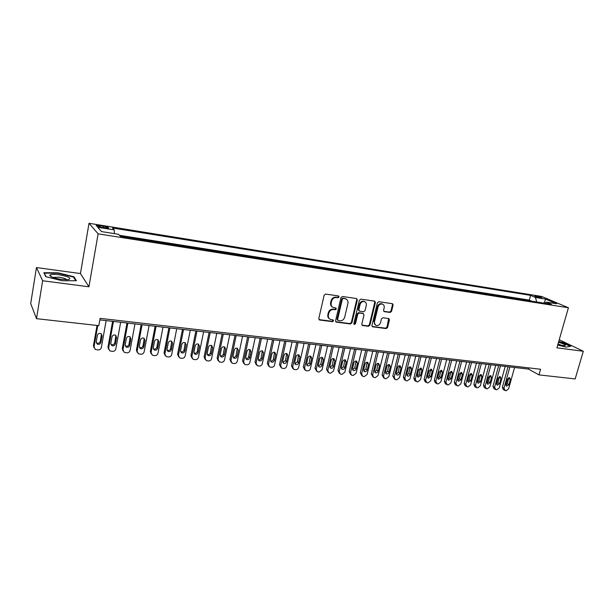 <?xml version="1.0" encoding="UTF-8"?>
<svg xmlns="http://www.w3.org/2000/svg" width="614" height="614" viewBox="0 0 614 614"><rect width="100%" height="100%" fill="white"/><g stroke="black" fill="none" stroke-linecap="round" stroke-linejoin="round"><path stroke-width="0.92" d="M339.128 296.953L338.498 295.933L325.658 294.091L324.146 295.219L318.796 318.574L319.717 320.024L332.519 321.667L333.563 320.884L333.11 319.925L330.47 319.457C328.736 318.62 328.045 317.154 328.39 315.051L328.835 313.117C329.649 310.653 331.253 309.448 333.64 309.517L335.29 309.74L336.334 308.949L335.873 307.982L333.302 307.522C331.529 306.685 330.816 305.196 331.169 303.047L331.614 301.106C332.427 298.627 334.031 297.429 336.426 297.506L338.076 297.744L339.128 296.953M332.358 306.977C330.862 306.048 330.286 304.621 330.624 302.694L331.076 300.753C331.89 298.274 333.494 297.076 335.881 297.161L337.531 297.391L338.575 296.608L338.475 295.925M318.988 319.595L331.982 321.291L333.026 320.5L332.949 319.879M329.511 318.873C328.068 317.952 327.523 316.548 327.861 314.683L328.306 312.749C329.112 310.285 330.716 309.088 333.103 309.149L334.745 309.379L335.789 308.589L335.704 307.936M536.122 296.017L534.717 295.94C534.994 296.501 536.943 297.161 540.573 297.913L541.962 297.99C541.678 297.422 539.729 296.769 536.122 296.017M390.113 312.465L391.548 311.375L393.098 305.066L392.461 303.692L378.861 301.727L377.403 302.825L371.93 325.451L372.544 326.794L386.16 328.574L387.587 327.477L389.445 319.909L388.831 318.566L382.921 317.745L381.478 318.843L380.557 322.619C379.698 324.921 378.216 325.85 376.098 325.405C374.701 324.745 374.156 323.547 374.463 321.813L378.07 306.931C378.907 304.651 380.373 303.715 382.468 304.122C383.919 304.782 384.487 306.002 384.172 307.791L383.566 310.27L384.195 311.628L390.113 312.465L389.514 312.112L390.941 311.022L392.492 304.721L392.292 303.654M556.913 347.823L583.3 351.262L575.172 378.93L538.977 374.885L540.581 369.244L100.12 318.351L98.831 325.643L36.495 318.674L42.642 280.752L88.938 286.792L98.117 233.842L568.426 307.752L556.913 347.823M357.333 299.954L356.665 298.558L342.474 296.501L340.977 297.621L335.589 320.746L336.234 322.112L350.425 323.977L351.899 322.857L357.333 299.954L356.534 298.527M360.855 299.141L374.747 301.152L375.392 302.533L369.927 325.19L368.477 326.295L362.421 325.489L361.799 324.138L364.002 314.936L363.143 313.516L359.251 312.986L357.778 314.099L355.491 323.716L354.293 324.453L353.856 323.501L359.382 300.254L360.855 299.141M531.578 301.167L526.19 300.323M522.199 299.693L516.742 298.834M512.713 298.197L507.187 297.322M503.112 296.685L497.509 295.802M493.395 295.15L487.723 294.252M483.556 293.599L477.815 292.694M473.601 292.026L467.784 291.113M463.524 290.437L457.63 289.509M453.324 288.833L447.353 287.889M443.001 287.206L436.945 286.247M432.548 285.556L426.408 284.589M421.964 283.891L415.739 282.908M411.242 282.194L404.941 281.204M400.389 280.483L393.996 279.477M389.391 278.756L382.921 277.735M378.262 276.998L371.693 275.962M366.98 275.218L360.326 274.174M355.56 273.422L348.806 272.355M343.978 271.595L337.14 270.513M332.251 269.746L325.313 268.648M320.37 267.873L313.332 266.76M308.328 265.977L301.19 264.849M296.125 264.051L288.887 262.907M283.76 262.101L276.407 260.942M271.219 260.121L263.767 258.947M258.509 258.118L250.949 256.928M245.631 256.092L237.956 254.879M232.56 254.027L224.778 252.799M219.313 251.94L211.408 250.696M205.882 249.821L197.854 248.555M192.259 247.672L184.108 246.391M178.436 245.493L170.17 244.195M164.422 243.282L156.017 241.962M150.192 241.041L141.665 239.698M135.763 238.769L127.106 237.403M101.571 227.38L108.548 228.124C109.1 227.617 107.35 226.98 103.313 226.205L96.314 225.461C95.746 225.967 97.503 226.604 101.571 227.38M98.117 233.842L89.022 223.296L541.732 296.47L568.426 307.752M531.594 301.113L529.291 300.108L530.603 295.38L112.423 227.978L114.304 229.92L114.327 233.627M530.603 295.38L535.454 297.468L545.677 299.102L556.599 303.738L546.268 302.103L551.38 304.291L120.505 236.367L118.51 234.287L101.563 231.601L97.703 227.264L114.304 229.92M529.291 300.108L119.5 235.323M121.119 236.459L120.421 236.275M88.938 286.792L80.442 273.552L36.464 267.558L42.642 280.752M36.464 267.558L30.7 303.554L36.495 318.674M583.3 351.262L559.239 339.726M80.442 273.552L89.022 223.296M99.852 319.886L528.493 369.083L538.977 374.885M528.831 367.886L528.493 369.083M546.268 302.103L544.833 303.255M536.659 301.973L535.454 297.468M545.677 299.102L543.996 303.124M62.329 280.767L76.382 280.744L73.972 276.76L57.962 272.816L43.863 272.716L45.804 276.691L62.329 280.767M557.712 345.053L566.062 347.094L570.736 346.281L562.739 342.435L558.74 341.461M57.893 273.222L57.962 272.816M73.826 277.605L73.972 276.76M335.774 321.767L349.873 323.593L351.346 322.48L356.765 299.609M343.364 298.496L342.32 299.279L337.585 319.556L338.038 320.516L339.933 320.784C342.29 320.838 343.878 319.641 344.684 317.2L347.931 303.393C348.291 301.228 347.57 299.739 345.782 298.911L342.812 298.151L341.768 298.934L342.32 299.279M337.761 320.324L337.048 319.188L341.768 298.934M346.127 299.064L345.091 298.742M342.812 298.151L344.538 298.396M361.976 325.151L367.901 325.919L369.352 324.814L374.809 302.188L374.594 301.113M363.143 313.432L358.683 312.626L357.218 313.731L354.93 323.34L355.491 323.716M353.925 324.115L354.93 323.34M366.297 305.342C366.612 303.546 366.021 302.311 364.547 301.635C362.406 301.213 360.917 302.157 360.073 304.467L358.806 309.778L359.674 311.214L363.572 311.743L365.031 310.638L366.297 305.342M364.739 301.712L363.972 301.29C361.838 300.86 360.341 301.804 359.505 304.114L360.073 304.467M359.098 310.93L358.238 309.425L359.505 304.114M383.765 311.313L389.514 312.112M382.606 304.176L381.87 303.776C379.782 303.362 378.324 304.298 377.487 306.578L378.07 306.931M375.338 324.952L373.88 321.444L377.487 306.578M372.107 326.456L385.569 328.198L386.997 327.101L388.67 318.52M97.02 325.443L93.443 345.667L94.057 347.808M106.145 320.608L101.341 347.493C100.865 349.143 99.729 349.957 97.933 349.949L95.277 349.42L94.026 346.757L97.779 325.527M96.229 342.681L96.651 343.003C98.432 343.633 99.652 343.08 100.305 341.346L101.456 333.924M100.911 342.412L102.093 335.804L101.034 333.617C99.253 333.003 98.048 333.571 97.403 335.298L96.229 341.929L97.25 344.078C99.031 344.715 100.251 344.162 100.911 342.412L100.305 341.346M58.798 274.719C53.533 274.09 50.509 274.274 49.749 275.264C50.218 276.83 54.078 278.203 61.346 279.37L68.277 279.631C72.137 278.257 68.975 276.615 58.798 274.719M66.757 279.723C65.852 278.695 63.234 277.843 58.906 277.175L52.812 277.413M46.096 276.76L44.323 273.138L57.977 273.222L73.496 277.052L75.729 280.744M44.254 273.522L44.323 273.138M557.819 344.661L564.826 345.774L565.379 345.214C564.542 344.354 562.255 343.372 558.502 342.282M558.663 341.737L562.531 342.673L570.206 346.373M562.301 345.628L558.026 343.947M112.615 321.352L107.972 347.14L108.647 349.351M120.666 322.281L115.808 348.959C115.332 350.594 114.212 351.4 112.439 351.392L109.852 350.886L108.601 348.23L113.437 321.444M110.804 344.247L111.165 344.508C112.915 345.114 114.112 344.561 114.757 342.85L115.916 335.428M115.409 343.917L116.599 337.355L115.547 335.175C113.805 334.592 112.615 335.152 111.978 336.863L110.789 343.441L111.809 345.582C113.559 346.196 114.757 345.636 115.409 343.917L114.757 342.85M126.991 323.002L122.286 348.599L123.023 350.87M134.988 323.923L130.068 350.402C129.592 352.022 128.48 352.827 126.73 352.82L124.212 352.336L122.961 349.681L127.858 323.102M125.172 345.789L125.479 345.989C127.19 346.58 128.364 346.027 129.001 344.331L130.168 336.917M129.7 345.398L130.905 338.89L129.861 336.718C128.149 336.15 126.975 336.71 126.354 338.398L125.149 344.93L126.162 347.071C127.881 347.654 129.063 347.102 129.7 345.398L129.001 344.331M141.166 324.629L136.408 350.034L137.198 352.359M149.102 325.543L144.129 351.83C143.653 353.434 142.555 354.232 140.829 354.224L138.365 353.764L137.129 351.116L142.072 324.737M139.332 347.294L139.578 347.455C141.266 348.023 142.417 347.463 143.047 345.797L144.213 338.383M143.791 346.864L145.011 340.394L143.968 338.23C142.287 337.685 141.136 338.245 140.514 339.918L139.301 346.396L140.307 348.529C141.995 349.097 143.162 348.537 143.791 346.864L143.047 345.797M155.135 326.234L150.323 351.454L151.174 353.825M163.017 327.139L157.998 353.227C157.522 354.823 156.432 355.621 154.728 355.613L152.318 355.168L151.09 352.528L156.086 326.341M153.293 348.783L153.485 348.898C155.142 349.443 156.278 348.89 156.892 347.24L158.067 339.841M157.683 348.299L158.911 341.883L157.882 339.726C156.232 339.204 155.096 339.765 154.482 341.407L153.254 347.846L154.26 349.972C155.918 350.51 157.061 349.957 157.683 348.299L156.892 347.24M168.904 327.815L164.053 352.843L164.959 355.26M176.74 328.713L171.667 354.616C171.191 356.197 170.116 356.987 168.436 356.98L166.079 356.55L164.859 353.925L169.901 327.93M167.062 350.241L167.2 350.318C168.819 350.847 169.94 350.295 170.554 348.66L171.728 341.277M171.375 349.719L172.626 343.349L171.598 341.207C169.978 340.701 168.865 341.261 168.259 342.881L167.016 349.274L168.013 351.385C169.641 351.914 170.761 351.354 171.375 349.719L170.554 348.66M182.488 329.373L177.592 354.224L178.544 356.673M190.271 330.263L185.152 355.974C184.676 357.548 183.609 358.338 181.951 358.33L179.649 357.916L178.436 355.299L183.532 329.495M180.631 351.676L180.716 351.722C182.312 352.229 183.417 351.676 184.023 350.064L185.205 342.704M184.883 351.124L186.142 344.799L185.129 342.658C183.532 342.175 182.435 342.727 181.836 344.339L180.585 350.678L181.575 352.789C183.172 353.296 184.277 352.735 184.883 351.124L184.023 350.064M195.889 330.908L190.939 355.583L191.944 358.062M203.618 331.798L198.452 357.325C197.969 358.883 196.91 359.666 195.275 359.666L193.034 359.259L191.821 356.65L196.964 331.038M194.024 353.088L194.055 353.104C195.62 353.595 196.71 353.042 197.309 351.446L198.499 344.109M198.207 352.505L199.481 346.227L198.468 344.101C196.902 343.625 195.82 344.185 195.229 345.774L193.963 352.068L194.945 354.163C196.518 354.654 197.608 354.101 198.207 352.505L197.309 351.446M209.098 332.427L204.109 356.918L205.16 359.428M216.773 333.31L211.569 358.653C211.086 360.203 210.042 360.978 208.43 360.978L206.227 360.587L205.03 357.993L210.218 332.558M207.225 354.478C208.76 354.93 209.827 354.378 210.41 352.812L211.607 345.505M211.346 353.871L212.628 347.631L211.63 345.513C210.088 345.06 209.029 345.613 208.438 347.186L207.164 353.434L208.138 355.529C209.681 355.997 210.756 355.445 211.346 353.871L210.41 352.812M222.13 333.924L217.103 358.238L218.193 360.771M229.759 334.799L224.501 359.957C224.026 361.5 222.989 362.268 221.393 362.268L219.244 361.892L218.054 359.305L223.289 334.054M220.242 355.844C221.746 356.243 222.775 355.683 223.335 354.163L224.54 346.879M224.31 355.214L225.607 349.021L224.617 346.91C223.097 346.473 222.053 347.025 221.47 348.575L220.18 354.785L221.147 356.864C222.667 357.325 223.726 356.772 224.31 355.214L223.335 354.163M234.985 335.397L229.912 359.543L231.048 362.091M242.561 336.265L237.273 361.255C236.789 362.782 235.761 363.549 234.195 363.549L232.084 363.181L230.91 360.61L236.183 335.536M233.09 357.187C234.548 357.532 235.546 356.972 236.091 355.491L237.303 348.238M237.104 356.534L238.401 350.387L237.418 348.291C235.929 347.869 234.901 348.422 234.325 349.957L233.028 356.112L233.98 358.192C235.477 358.63 236.52 358.077 237.104 356.534L236.091 355.491M247.672 336.856L242.561 360.832L243.735 363.396M255.194 337.715L249.867 362.529C249.384 364.048 248.371 364.808 246.813 364.808L244.756 364.455L243.589 361.892L248.9 336.994M245.761 358.507C247.181 358.814 248.156 358.238 248.67 356.803L249.898 349.589M249.721 357.847L251.026 351.745L250.059 349.658C248.593 349.243 247.572 349.796 247.005 351.308L245.7 357.432L246.644 359.497C248.117 359.919 249.138 359.374 249.721 357.847L248.67 356.803M260.183 338.291L255.04 362.099L256.268 364.724M267.666 339.151L262.293 363.787C261.81 365.292 260.804 366.051 259.277 366.051L257.258 365.706L256.099 363.158L261.449 338.437M258.264 359.812C259.645 360.065 260.589 359.497 261.088 358.092L262.324 350.916M262.17 359.136L263.49 353.073L262.531 351.001C261.088 350.602 260.083 351.147 259.515 352.651L258.202 358.729L259.139 360.779C260.589 361.193 261.595 360.648 262.17 359.136L261.088 358.092M272.532 339.711L267.351 363.35L268.64 366.028M279.961 340.563L274.558 365.023C274.074 366.527 273.077 367.272 271.565 367.279L269.592 366.949L268.448 364.409L273.829 339.857M270.605 361.093C271.948 361.308 272.862 360.733 273.337 359.374L274.581 352.229M274.45 360.41L275.778 354.393L274.834 352.321C273.414 351.937 272.424 352.49 271.864 353.971L270.536 360.004L271.465 362.053C272.892 362.452 273.89 361.907 274.45 360.41L273.337 359.374M284.719 341.108L279.5 364.586L280.844 367.31M292.103 341.952L286.661 366.251C286.178 367.74 285.188 368.484 283.699 368.492L281.757 368.17L280.629 365.637L286.047 341.261M282.778 362.36L285.433 360.633L286.684 353.534M286.577 361.669L287.912 355.69L286.976 353.633C285.579 353.257 284.604 353.802 284.052 355.276L282.716 361.27L283.63 363.304C285.034 363.688 286.017 363.143 286.577 361.669L285.433 360.633M296.746 342.489L291.496 365.806L292.893 368.569M304.076 343.326L298.604 367.456C298.128 368.937 297.145 369.682 295.672 369.682L293.768 369.375L292.655 366.857L298.112 342.643M294.789 363.611L297.368 361.876L298.634 354.815M298.542 362.912L299.885 356.972L298.964 354.923C297.59 354.562 296.623 355.107 296.071 356.565L294.728 362.513L295.641 364.539C297.015 364.916 297.99 364.371 298.542 362.912L297.368 361.876M308.612 343.848L303.331 367.011L304.782 369.812M315.903 344.684L310.4 368.653C309.916 370.119 308.949 370.856 307.491 370.864L305.626 370.557L304.521 368.055L310.009 344.009M306.647 364.839L309.149 363.104L310.431 356.089M310.354 364.133L311.705 358.238L310.791 356.204C309.441 355.851 308.489 356.396 307.944 357.832L306.593 363.741L307.491 365.76C308.85 366.121 309.801 365.583 310.354 364.133L309.149 363.104M320.331 345.191L315.02 368.2L316.517 371.033M327.577 346.027L322.035 369.828L319.157 372.03L317.998 371.915L317.331 371.731L316.233 369.244L321.759 345.36M318.351 366.051L320.784 364.317L322.066 357.34M322.012 365.345L323.378 359.482L322.473 357.463C321.137 357.118 320.201 357.663 319.656 359.09L318.298 364.954L319.188 366.965C320.523 367.318 321.467 366.773 322.012 365.345L320.784 364.317M331.898 346.519L326.556 369.375L328.106 372.237M339.097 347.347L333.532 370.994L330.677 373.182L329.526 373.066L328.881 372.89L327.799 370.411L333.356 346.687M329.902 367.241L332.266 365.514L333.563 358.584M333.525 366.535L334.891 360.717L334.001 358.706C332.688 358.369 331.76 358.914 331.222 360.326L329.856 366.159L330.731 368.147C332.051 368.492 332.98 367.955 333.525 366.535L332.266 365.514M343.318 347.831L337.946 370.534L339.542 373.419M350.471 348.652L344.876 372.145L342.044 374.317L340.916 374.202L340.286 374.033L339.22 371.57L344.799 348M341.315 368.423L343.602 366.688L344.914 359.812M344.891 367.717L346.265 361.938L345.383 359.934C344.086 359.612 343.172 360.149 342.643 361.546L341.269 367.341L342.128 369.321C343.433 369.651 344.347 369.121 344.891 367.717L343.602 366.688M354.585 349.128L349.197 371.677L350.832 374.586M361.7 349.942L356.082 373.274L353.273 375.438L352.16 375.323L351.546 375.162L350.494 372.713L356.105 349.297M352.574 369.582L354.792 367.855L356.12 361.024M356.112 368.876L357.494 363.135L356.619 361.147C355.345 360.832 354.447 361.37 353.917 362.751L352.536 368.507L353.388 370.48C354.669 370.802 355.575 370.265 356.112 368.876L354.792 367.855M365.721 350.402L360.303 372.805L361.976 375.737M372.79 351.216L367.141 374.394L364.363 376.543L363.258 376.428L362.667 376.275L361.631 373.834L367.264 350.579M363.695 370.726L365.852 369.006L367.187 362.222M367.187 370.027L368.577 364.325L367.717 362.344C366.466 362.037 365.576 362.575 365.046 363.941L363.657 369.659L364.501 371.623C365.76 371.938 366.658 371.401 367.187 370.027L365.852 369.006M376.712 351.661L371.27 373.926L372.982 376.866M383.742 352.467L378.063 375.499L375.315 377.633L374.225 377.526L373.65 377.38L372.621 374.947L378.278 351.845M374.67 371.854L376.766 370.15L378.117 363.404M378.132 371.163L379.529 365.491L378.677 363.526C377.441 363.227 376.559 363.764 376.037 365.123L374.647 370.802L375.476 372.752C376.72 373.059 377.602 372.529 378.132 371.163L376.766 370.15M387.572 352.912L382.1 375.024L383.857 377.986M394.556 353.71L388.854 376.589L386.129 378.715L385.055 378.608L384.494 378.462L383.481 376.052L389.161 353.096M385.515 372.967L387.549 371.27L388.908 364.578M388.938 372.284L390.343 366.65L389.499 364.693C388.286 364.401 387.411 364.939 386.897 366.282L385.492 371.923L386.313 373.865C387.541 374.164 388.416 373.634 388.938 372.284L387.549 371.27M398.294 354.14L392.799 376.113L394.587 379.084M405.232 354.938L399.514 377.671L396.813 379.782L395.746 379.675L395.201 379.536L394.203 377.134L399.914 354.324M396.23 374.072L398.202 372.383L399.576 365.737M399.614 373.389L401.019 367.794L400.19 365.844C398.993 365.568 398.133 366.097 397.619 367.433L396.214 373.036L397.02 374.97C398.225 375.254 399.092 374.732 399.614 373.389L398.202 372.383M408.886 355.352L403.375 377.188L404.357 379.567L405.194 380.166M415.785 356.151L410.045 378.738L407.358 380.833L406.314 380.726L405.785 380.596L404.795 378.209L410.528 355.544M406.806 375.154L408.717 373.473L410.106 366.88M410.152 374.479L411.564 368.922L410.751 366.988C409.569 366.712 408.717 367.241 408.203 368.561L406.798 374.133L407.596 376.052C408.786 376.336 409.638 375.814 410.152 374.479L408.717 373.473M419.347 356.557L413.813 378.247L414.788 380.619L415.663 381.24M426.2 357.34L420.444 379.79L417.781 381.877L416.745 381.77L415.256 379.268L421.012 356.749M417.259 376.228L419.109 374.563L420.513 368.009M420.567 375.561L421.987 370.035L421.181 368.108L418.664 369.682L417.251 375.215L418.042 377.126L420.567 375.561L419.109 374.563M429.677 357.739L424.128 379.298L425.088 381.655L426.009 382.292M436.5 358.522L430.713 380.826L428.081 382.898L427.052 382.798L425.594 380.312L431.366 357.939M427.582 377.28L429.378 375.63L430.79 369.129M430.859 376.628L432.279 371.14L431.488 369.221L429.002 370.787L427.582 376.29L428.357 378.186L430.859 376.628L429.378 375.63M439.893 358.914L434.321 380.335L435.265 382.683L436.232 383.336M446.67 359.697L440.867 381.854L438.25 383.919L437.245 383.819L435.802 381.348L441.596 359.113M437.774 378.324L439.524 376.689L440.944 370.234M441.029 377.687L442.448 372.23L441.673 370.326L439.21 371.884L437.782 377.349L438.549 379.237L441.029 377.687L439.524 376.689M449.978 360.073L444.39 381.355L445.327 383.689L446.324 384.364M456.716 360.848L450.899 382.875L448.304 384.924L447.307 384.824L445.894 382.368L451.704 360.272M447.852 379.352L449.548 377.733L450.983 371.332M451.067 378.723L452.503 373.304L451.727 371.409L449.294 372.959L447.867 378.393L448.627 380.273L451.067 378.723L449.548 377.733M459.947 361.216L454.337 382.368L455.258 384.694L456.302 385.377M466.648 361.984L460.807 383.873L458.236 385.914L457.253 385.815L455.864 383.374L461.697 361.416M457.814 380.373L459.456 378.761L460.899 372.414M460.991 379.751L462.426 374.363L461.674 372.483L459.264 374.026L457.829 379.429L458.574 381.294L460.991 379.751L459.456 378.761M469.794 362.344L464.169 383.374L465.082 385.676L466.156 386.375M476.456 363.112L470.6 384.863L468.052 386.889L467.077 386.797L465.719 384.372L471.567 362.552M467.653 381.378L469.242 379.782L470.692 373.489M470.8 380.772L472.243 375.415L471.498 373.542L469.111 375.085L467.676 380.45L468.413 382.307L470.8 380.772L469.242 379.782M479.526 363.465L473.885 384.356L474.783 386.651L475.896 387.365M486.15 364.225L480.278 385.845L477.753 387.864L476.786 387.764L475.459 385.354L481.315 363.672M477.37 382.368L478.912 380.787L480.378 374.548M480.493 381.778L481.936 376.451L481.199 374.594L478.851 376.121L477.408 381.455L478.129 383.305L480.493 381.778L478.912 380.787M489.151 364.57L483.494 385.339L484.377 387.618L485.528 388.34M495.736 365.322L489.849 386.812L487.339 388.815L486.388 388.723L485.075 386.329L490.954 364.777M486.979 383.343L488.475 381.785L489.949 375.591M490.072 382.768L491.522 377.48L490.793 375.63L488.468 377.157L487.017 382.453L487.731 384.287L490.072 382.768L488.475 381.785M498.652 365.66L492.988 386.306L493.856 388.57L495.037 389.307M505.207 366.412L499.305 387.772L496.818 389.76L495.874 389.667L494.592 387.296L500.479 365.867M496.48 384.31L497.931 382.768L499.412 376.628M499.543 383.75L500.993 378.493L500.28 376.651L497.977 378.17L496.526 383.435L497.225 385.27L499.543 383.75L497.931 382.768M508.054 366.735L502.375 387.257L503.227 389.514L504.447 390.258M514.563 367.487L508.653 388.716L506.189 390.696L505.253 390.604L503.994 388.248L509.896 366.949M505.867 385.262L507.271 383.742L508.768 377.656M508.899 384.725L510.357 379.498L509.651 377.664L507.371 379.176L505.921 384.41L506.611 386.229L508.899 384.725L507.271 383.742M99.783 227.042L100.021 225.676M103.06 227.625L103.313 226.205M335.881 297.161L336.426 297.506M331.076 300.753L331.614 301.106M330.624 302.694L331.169 303.047M334.745 309.379L335.29 309.74M333.103 309.149L333.64 309.517M328.306 312.749L328.835 313.117M327.861 314.683L328.39 315.051M331.982 321.291L332.519 321.667M319.188 319.641L319.717 320.024M337.531 297.391L338.076 297.744M351.346 322.48L351.899 322.857M349.873 323.593L350.425 323.977M335.942 321.805L336.487 322.181M337.048 319.188L337.585 319.556M374.809 302.188L375.392 302.533M369.352 324.814L369.927 325.19M367.901 325.919L368.477 326.295M362.083 325.167L362.651 325.55M362.575 313.155L363.143 313.516M358.683 312.626L359.251 312.986M357.218 313.731L357.778 314.099M358.238 309.425L358.806 309.778M383.804 311.321L384.402 311.682M373.88 321.444L374.463 321.813M388.854 319.541L389.445 319.909M386.997 327.101L387.587 327.477M385.569 328.198L386.16 328.574M372.191 326.471L372.775 326.848M392.492 304.721L393.098 305.066M390.941 311.022L391.548 311.375M94.026 346.757L93.443 345.667M101.479 334.753L102.093 335.804M108.601 348.23L107.972 347.14M115.946 336.303L116.599 337.355M122.961 349.681L122.286 348.599M130.206 337.838L130.905 338.89M137.129 351.116L136.408 350.034M144.259 339.35L145.011 340.394M151.09 352.528L150.323 351.454M158.128 340.839L158.911 341.883M164.859 353.925L164.053 352.843M171.797 342.313L172.626 343.349M178.436 355.299L177.592 354.224M185.274 343.756L186.142 344.799M191.821 356.65L190.939 355.583M198.568 345.191L199.481 346.227M205.03 357.993L204.109 356.918M211.684 346.595L212.628 347.631M218.054 359.305L217.103 358.238M224.624 347.992L225.607 349.021M230.91 360.61L229.912 359.543M237.38 349.358L238.401 350.387M243.589 361.892L242.561 360.832M249.975 350.717L251.026 351.745M256.099 363.158L255.04 362.099M262.401 352.052L263.49 353.073M268.448 364.409L267.351 363.35M274.665 353.372L275.778 354.393M280.629 365.637L279.5 364.586M286.761 354.669L287.912 355.69M292.655 366.857L291.496 365.806M298.711 355.951L299.885 356.972M304.521 368.055L303.331 367.011M310.5 357.225L311.705 358.238M316.233 369.244L315.02 368.2M322.135 358.476L323.378 359.482M327.799 370.411L326.556 369.375M333.625 359.712L334.891 360.717M339.22 371.57L337.946 370.534M344.968 360.925L346.265 361.938M350.494 372.713L349.197 371.677M356.174 362.13L357.494 363.135M361.631 373.834L360.303 372.805M367.233 363.319L368.577 364.325M372.621 374.947L371.27 373.926M378.155 364.493L379.529 365.491M383.481 376.052L382.1 375.024M388.946 365.652L390.343 366.65M394.203 377.134L392.799 376.113M399.599 366.804L401.019 367.794M404.795 378.209L403.375 377.188M410.121 367.932L411.564 368.922M415.256 379.268L413.813 378.247M420.521 369.052L421.987 370.035M425.594 380.312L424.128 379.298M430.798 370.158L432.279 371.14M435.802 381.348L434.321 380.335M440.944 371.247L442.448 372.23M445.894 382.368L444.39 381.355M450.975 372.322L452.503 373.304M455.864 383.374L454.337 382.368M460.884 373.389L462.426 374.363M465.719 384.372L464.169 383.374M470.677 374.44L472.243 375.415M475.459 385.354L473.885 384.356M480.355 375.484L481.936 376.451M485.075 386.329L483.494 385.339M489.918 376.512L491.522 377.48M494.592 387.296L492.988 386.306M499.374 377.526L500.993 378.493M503.994 388.248L502.375 387.257M508.722 378.531L510.357 379.498M96.245 225.883L96.314 225.461M319.027 319.648L319.449 319.955M335.835 321.836L336.234 322.112M345.221 298.565L345.782 298.911M362.797 313.209L363.365 313.57M363.972 301.29L364.547 301.635M381.87 303.776L382.468 304.122M96.651 343.003L97.25 344.078M52.251 277.206L49.749 275.264M111.165 344.508L111.809 345.582M125.479 345.989L126.162 347.071M139.578 347.455L140.307 348.529M153.485 348.898L154.26 349.972M167.2 350.318L168.013 351.385M180.716 351.722L181.575 352.789M194.055 353.104L194.945 354.163M207.233 354.493L208.138 355.529M220.272 355.905L221.147 356.864M233.136 357.294L233.98 358.192M245.83 358.668L246.644 359.497M258.348 360.011L259.139 360.779M270.705 361.331L271.465 362.053M282.901 362.636L283.63 363.304M294.935 363.91L295.641 364.539M306.816 365.176L307.491 365.76M318.536 366.412L319.188 366.965M330.109 367.64L330.731 368.147M341.537 368.845L342.128 369.321M352.812 370.027L353.388 370.48M363.948 371.201L364.501 371.623M374.947 372.353L375.476 372.752M385.807 373.496L386.313 373.865M396.537 374.617L397.02 374.97M407.128 375.722L407.596 376.052M417.589 376.812L418.042 377.126M427.927 377.894L428.357 378.186M438.135 378.961L438.549 379.237M448.22 380.005L448.627 380.273M458.19 381.041L458.574 381.294"/></g></svg>

